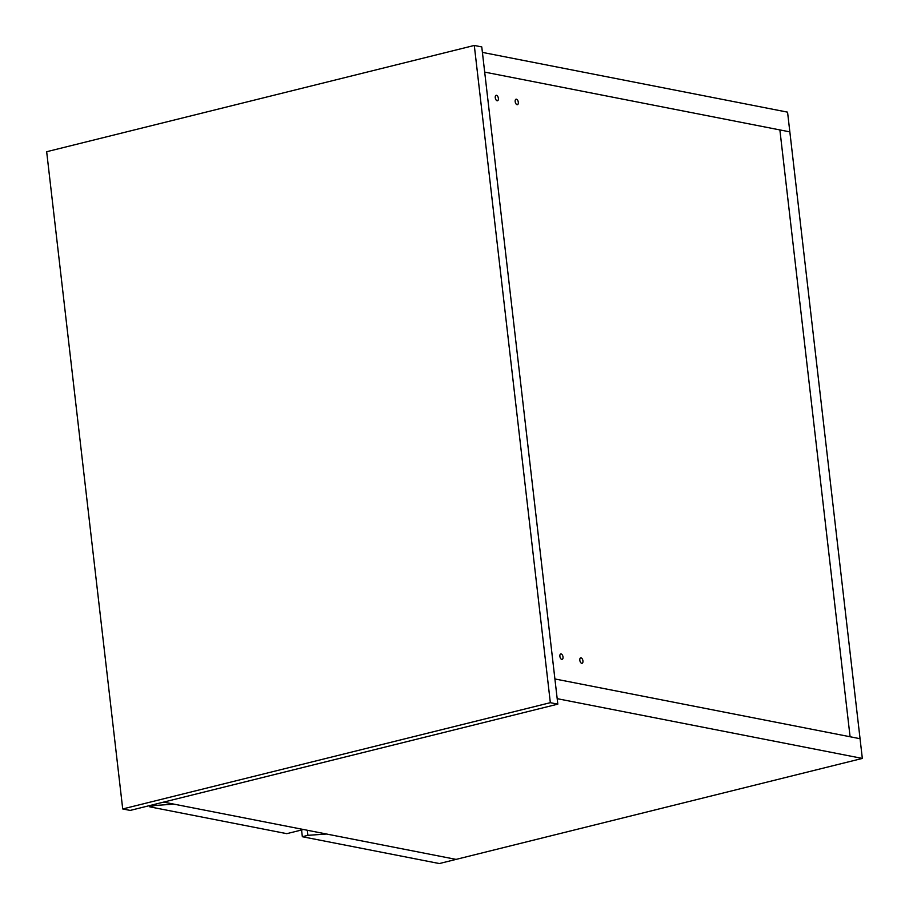 <?xml version="1.0" encoding="UTF-8"?>
<svg xmlns="http://www.w3.org/2000/svg" width="909" height="909" viewBox="0 0 909 909"><rect width="100%" height="100%" fill="white"/><g stroke="black" fill="none" stroke-linecap="round" stroke-linejoin="round"><path stroke-width="1.36" d="M862.334 758.424L557.183 698.669L554.899 678.955L860.05 738.71L850.085 736.756L779.877 129.919L850.085 736.756L554.899 678.955L482.406 52.392L787.558 112.148L789.841 131.873L484.69 72.106L789.841 131.873L862.334 758.424L456.079 859.391L163.609 802.113M561.137 653.946A2.818 1.477 -104 0 1 562.966 656.65A2.818 1.477 -104 0 1 562.137 659.411A2.818 1.477 -104 0 1 561.773 659.423A2.818 1.477 -104 0 1 559.944 656.707A2.818 1.477 -104 0 1 560.773 653.946A2.818 1.477 -104 0 1 561.137 653.946M581.067 657.843A2.818 1.477 -104 0 1 582.885 660.559A2.818 1.477 -104 0 1 582.055 663.32A2.818 1.477 -104 0 1 581.703 663.32A2.818 1.477 -104 0 1 579.874 660.616A2.818 1.477 -104 0 1 580.703 657.855A2.818 1.477 -104 0 1 581.067 657.843M516.426 99.195A2.818 1.477 -104 0 1 518.255 101.91A2.818 1.477 -104 0 1 517.426 104.671A2.818 1.477 -104 0 1 517.062 104.671A2.818 1.477 -104 0 1 515.233 101.967A2.818 1.477 -104 0 1 516.062 99.206A2.818 1.477 -104 0 1 516.426 99.195M496.496 95.297A2.818 1.477 -104 0 1 498.325 98.013A2.818 1.477 -104 0 1 497.496 100.763A2.818 1.477 -104 0 1 497.132 100.774A2.818 1.477 -104 0 1 495.314 98.058A2.818 1.477 -104 0 1 496.132 95.309A2.818 1.477 -104 0 1 496.496 95.297M302.345 836.723L307.924 835.337L326.547 834.019L456.079 859.391L439.354 863.55L302.345 836.723L301.561 829.997M307.333 830.258L307.924 835.337M149.769 806.84L155.348 805.454L173.971 804.147L303.504 829.508L286.778 833.667L149.769 806.84L149.621 805.59M155.2 804.204L155.348 805.454M474.293 45.45L46.666 151.723L122.715 808.953L130.18 810.419L557.819 704.145L481.77 46.916L474.293 45.45L550.343 702.68L557.819 704.145M122.715 808.953L550.343 702.68"/></g></svg>
